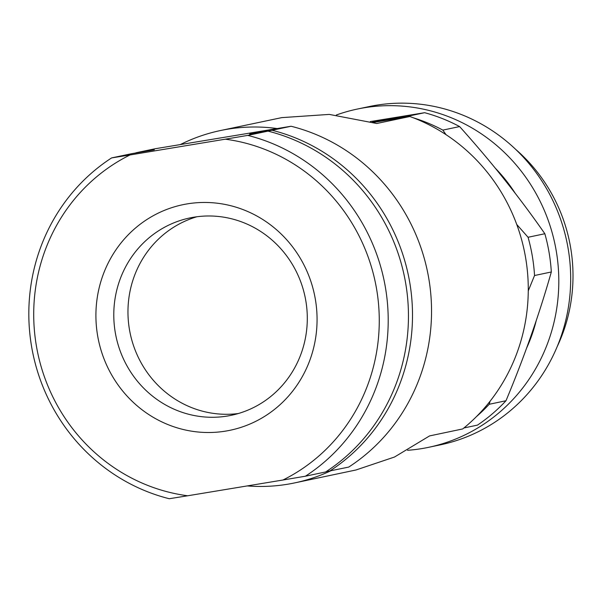 <?xml version="1.0" encoding="UTF-8"?>
<svg xmlns="http://www.w3.org/2000/svg" width="602" height="602" viewBox="0 0 602 602"><rect width="100%" height="100%" fill="white"/><g stroke="black" fill="none" stroke-linecap="round" stroke-linejoin="round"><path stroke-width="0.9" d="M336.352 115.005A172.842 165.558 78.1 0 1 357.302 109.067L369.176 106.569A172.842 165.558 78.1 0 1 375.987 105.282A172.842 165.558 78.1 0 1 567.52 245.112A172.842 165.558 78.1 0 1 440.453 444.825L428.579 447.331A172.842 165.558 78.1 0 1 421.761 448.61A172.842 165.558 78.1 0 1 407.554 450.304M357.302 109.067A172.842 165.558 78.1 0 1 364.112 107.788A172.842 165.558 78.1 0 1 555.646 247.61A172.842 165.558 78.1 0 1 428.579 447.331M372.412 122.176L407.847 116.231L424.628 112.702L370.335 121.574M424.628 112.702A172.842 165.558 78.1 0 1 459.612 126.57L442.839 130.107L446.052 134.682M516.742 224.463L528.067 237.271L544.848 233.734C519.692 197.561 491.277 161.84 459.612 126.57M544.848 233.734A172.842 165.558 78.1 0 1 551.319 271.984L534.538 275.52L528.27 290.841M490.096 401.195L489.208 404.281L505.989 400.744C524.109 357.415 539.219 314.492 551.319 271.984M505.989 400.744A172.842 165.558 78.1 0 1 477.469 425.117L463.901 427.977M407.847 116.231A172.842 165.558 78.1 0 1 409.232 116.615M413.476 117.857A172.842 165.558 78.1 0 1 442.839 130.107M528.067 237.271A172.842 165.558 78.1 0 1 534.538 275.52M489.208 404.281A172.842 165.558 78.1 0 1 476.43 416.622M515.583 149.296A162.043 155.211 78.1 0 1 557.174 346.654M495.423 168.319A157.002 150.38 78.1 0 1 515.177 193.219M536.224 320.648A157.002 150.38 78.1 0 1 526.569 348.197M373.315 122.447L409.887 116.51A180.043 172.45 78.1 0 1 525.644 257.942A180.043 172.45 78.1 0 1 462.735 428.933L429.565 435.916L394.506 457.023L355.963 469.989L294.641 482.909A180.043 172.45 78.1 0 1 247.211 485.927M180.555 144.45A180.043 172.45 78.1 0 1 220.4 130.551A180.043 172.45 78.1 0 1 276.958 128.519M409.887 116.51L376.724 123.5L329.264 114.41L281.721 117.631L220.4 130.551M330.566 470.907A180.043 172.45 78.1 0 1 294.641 482.909M135.585 153.006A187.252 179.351 78.1 0 1 135.932 152.788L154.97 148.777L291.09 126.254A187.252 179.351 -101.9 0 1 428.812 278.651A187.252 179.351 -101.9 0 1 348.739 467.077L325.998 471.72M111.633 157.905L130.024 154.955A180.043 172.45 -101.9 0 0 36.338 345.631A180.043 172.45 -101.9 0 0 187.673 495.777L169.275 498.727A187.252 179.351 78.1 0 1 31.552 346.331A187.252 179.351 78.1 0 1 111.633 157.905L131.883 153.638L154.323 149.838L135.932 152.788M187.275 203.875A115.23 110.369 78.1 0 1 315.388 299.472A115.23 110.369 78.1 0 1 225.705 431.092A115.23 110.369 78.1 0 1 97.592 335.502A115.23 110.369 78.1 0 1 187.275 203.875M187.673 495.777L282.955 480.012A180.043 172.45 -101.9 0 0 376.641 289.336A180.043 172.45 -101.9 0 0 225.314 139.19L130.024 154.955M227.353 416.042A100.827 96.576 -101.9 0 0 231.326 415.29A100.827 96.576 -101.9 0 0 305.455 298.788A100.827 96.576 -101.9 0 0 193.724 217.224A100.827 96.576 -101.9 0 0 189.75 217.969A100.827 96.576 -101.9 0 0 115.629 334.471A100.827 96.576 -101.9 0 0 227.353 416.042M225.314 139.19L247.753 135.39A187.252 179.351 78.1 0 1 385.476 287.786A187.252 179.351 78.1 0 1 305.402 476.212L282.955 480.012M305.402 476.212L325.652 471.945A187.252 179.351 78.1 0 0 405.725 283.519A187.252 179.351 78.1 0 0 268.003 131.123L247.753 135.39M329.7 471.088A187.252 179.351 78.1 0 0 409.774 282.662A187.252 179.351 78.1 0 0 272.051 130.265L249.612 134.073L268.003 131.123M272.051 130.265L291.09 126.254M238.362 413.521A100.827 96.576 78.1 0 1 130.22 333.561A100.827 96.576 78.1 0 1 196.899 216.758"/></g></svg>

